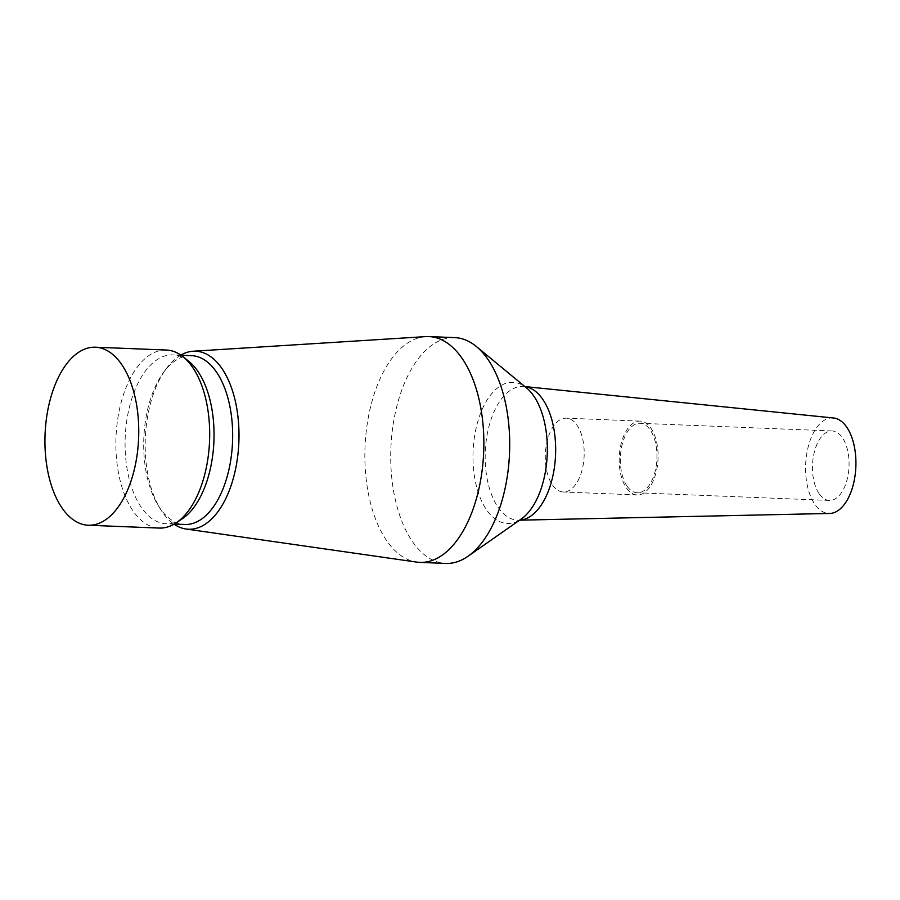 <?xml version="1.0" encoding="UTF-8"?>
<svg xmlns="http://www.w3.org/2000/svg" width="900" height="900" viewBox="0 0 900 900"><rect width="100%" height="100%" fill="white"/><g stroke="black" fill="none" stroke-linecap="round" stroke-linejoin="round"><path stroke-width="0.67" stroke-dasharray="4.5 3.38" d="M552.679 485.246A36.945 19.406 -87.7 0 0 563.276 491.996A36.945 19.406 -87.7 0 0 582.863 466.616A36.945 19.406 -87.7 0 0 576.81 424.912A36.945 19.406 -87.7 0 0 566.224 418.174A36.945 19.406 -87.7 0 0 546.626 443.554A36.945 19.406 -87.7 0 0 552.679 485.246M626.569 488.194A36.945 19.406 -87.7 0 0 637.166 494.944A36.945 19.406 -87.7 0 0 656.752 469.564A36.945 19.406 -87.7 0 0 650.711 427.86A36.945 19.406 -87.7 0 0 640.114 421.121A36.945 19.406 -87.7 0 0 620.528 446.501A36.945 19.406 -87.7 0 0 626.569 488.194M627.289 486.428A34.762 18.27 -87.7 0 0 637.256 492.772A34.762 18.27 -87.7 0 0 655.695 468.889A34.762 18.27 -87.7 0 0 649.991 429.637A34.762 18.27 -87.7 0 0 640.024 423.293A34.762 18.27 -87.7 0 0 621.585 447.176A34.762 18.27 -87.7 0 0 627.289 486.428M819.405 494.089A34.762 18.27 -87.7 0 0 829.373 500.434A34.762 18.27 -87.7 0 0 847.811 476.55A34.762 18.27 -87.7 0 0 842.119 437.299A34.762 18.27 -87.7 0 0 832.14 430.954A34.762 18.27 -87.7 0 0 813.701 454.838A34.762 18.27 -87.7 0 0 819.405 494.089M833.479 417.983A47.801 25.121 -87.7 0 0 807.457 450.034A47.801 25.121 -87.7 0 0 815.141 504.731A47.801 25.121 -87.7 0 0 829.665 513.461M454.725 337.613A112.995 59.377 -87.7 0 0 394.796 415.249A112.995 59.377 -87.7 0 0 413.314 542.79A112.995 59.377 -87.7 0 0 445.714 563.423M425.644 336.623A112.995 59.377 -87.7 0 0 368.37 417.127A112.995 59.377 -87.7 0 0 387.45 541.766A112.995 59.377 -87.7 0 0 416.655 562.095M180.81 355.095A89.089 46.811 -87.7 0 0 165.994 369.056A89.089 46.811 -87.7 0 0 160.414 509.085A89.089 46.811 -87.7 0 0 162.99 512.977A89.089 46.811 -87.7 0 0 174.06 524.171M191.542 355.646A84.487 44.392 -87.7 0 0 163.429 372.577A84.487 44.392 -87.7 0 0 158.13 505.361A84.487 44.392 -87.7 0 0 160.583 509.062A84.487 44.392 -87.7 0 0 184.804 524.486M188.528 361.091A84.487 44.392 -87.7 0 0 172.924 354.904A84.487 44.392 -87.7 0 0 128.126 412.954A84.487 44.392 -87.7 0 0 141.964 508.32A84.487 44.392 -87.7 0 0 166.196 523.744A84.487 44.392 -87.7 0 0 182.239 518.816M166.331 350.032A89.089 46.811 -87.7 0 0 119.081 411.244A89.089 46.811 -87.7 0 0 133.684 511.808A89.089 46.811 -87.7 0 0 159.232 528.075M524.925 386.595A66.938 35.168 -87.7 0 0 524.216 386.516A66.938 35.168 -87.7 0 0 487.8 431.392A66.938 35.168 -87.7 0 0 498.555 507.983A66.938 35.168 -87.7 0 0 518.884 520.211A66.938 35.168 -87.7 0 0 519.592 520.178L521.303 518.985A70.627 37.114 -87.7 0 1 487.091 510.581A70.627 37.114 -87.7 0 1 478.699 418.59A70.627 37.114 -87.7 0 1 526.534 387.923L524.903 386.584M637.166 494.944L563.276 491.996M829.373 500.434L637.256 492.772M158.13 505.361L160.414 509.085M163.429 372.577L165.994 369.056M180.99 355.23L172.924 354.904M174.263 524.059L166.196 523.744M832.14 430.954L640.024 423.293M640.114 421.121L566.224 418.174"/><path stroke-width="1.35" d="M846.371 426.656A47.801 25.121 -87.7 0 0 833.479 417.983L524.903 386.584A66.938 35.168 -87.7 0 1 542.284 398.655A66.938 35.168 -87.7 0 1 553.567 472.534A66.938 35.168 -87.7 0 1 519.592 520.178L829.665 513.461A47.801 25.121 -87.7 0 0 854.347 479.88A47.801 25.121 -87.7 0 0 846.371 426.656M174.06 524.171A89.089 46.811 -87.7 0 0 186.019 529.009L416.655 562.095A112.995 59.377 -87.7 0 0 419.85 562.387L445.714 563.423A112.995 59.377 -87.7 0 0 468.056 556.234A112.995 59.377 -87.7 0 0 508.725 464.884A112.995 59.377 -87.7 0 0 487.125 358.234A112.995 59.377 -87.7 0 0 476.415 346.556A112.995 59.377 -87.7 0 0 454.725 337.613L428.861 336.577A112.995 59.377 -87.7 0 0 425.644 336.623L193.106 351.236A89.089 46.811 -87.7 0 0 180.81 355.095M419.85 562.387A112.995 59.377 -87.7 0 0 479.779 484.751A112.995 59.377 -87.7 0 0 461.261 357.21A112.995 59.377 -87.7 0 0 428.861 336.577M186.019 529.009A89.089 46.811 -87.7 0 0 235.305 470.306A89.089 46.811 -87.7 0 0 221.197 367.459A89.089 46.811 -87.7 0 0 193.106 351.236M174.263 524.059L184.804 524.486A84.487 44.392 -87.7 0 0 229.612 466.436A84.487 44.392 -87.7 0 0 215.775 371.07A84.487 44.392 -87.7 0 0 191.542 355.646L180.99 355.23M88.29 525.24L159.232 528.075A89.089 46.811 -87.7 0 0 176.141 522.889L182.239 518.816A84.487 44.392 -87.7 0 0 213.244 450.72A84.487 44.392 -87.7 0 0 197.156 370.327A84.487 44.392 -87.7 0 0 188.528 361.091L182.779 356.546A89.089 46.811 -87.7 0 0 166.331 350.032L95.389 347.209A89.089 46.811 -87.7 0 0 48.15 408.409A89.089 46.811 -87.7 0 0 62.741 508.984A89.089 46.811 -87.7 0 0 88.29 525.24A89.089 46.811 -87.7 0 0 135.54 464.029A89.089 46.811 -87.7 0 0 120.949 363.465A89.089 46.811 -87.7 0 0 95.389 347.209M176.141 522.889A89.089 46.811 -87.7 0 0 208.845 451.069A89.089 46.811 -87.7 0 0 191.88 366.3A89.089 46.811 -87.7 0 0 182.779 356.546M468.056 556.234L521.303 518.985A70.627 37.114 -87.7 0 0 546.727 461.88A70.627 37.114 -87.7 0 0 533.227 395.224A70.627 37.114 -87.7 0 0 526.534 387.923L476.415 346.556"/></g></svg>
